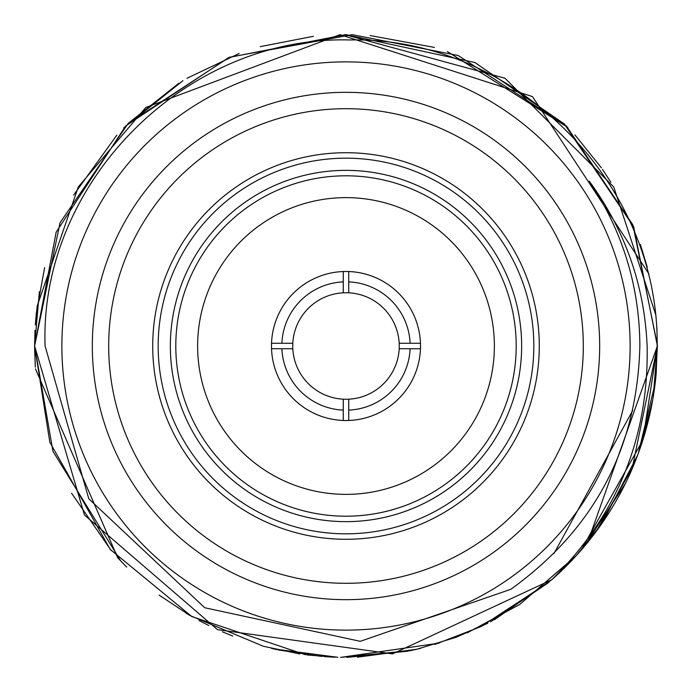 <?xml version="1.0" encoding="UTF-8"?>
<svg xmlns="http://www.w3.org/2000/svg" width="692" height="692" viewBox="0 0 692 692"><rect width="100%" height="100%" fill="white"/><g stroke="black" fill="none" stroke-linecap="round" stroke-linejoin="round"><path stroke-width="1.04" d="M120.823 561.1L52.964 451.357L34.6 346L56.156 232.157L125.754 125.866L228.732 57.523L345.827 34.6L474.876 62.522L564.231 123.868L633.69 226.812L657.4 346L587.594 542.476M34.6 345.913L39.383 291.635M123.747 127.882L182.904 80.722M260.253 46.641L313.398 36.313M370.151 35.534L434.429 47.419M447.387 51.571L567.769 127.397M574.922 134.897L601.409 167.853M602.481 169.393L610.854 182.221M640.377 244.449L647.262 267.19M35.335 324.643L36.347 313.043M36.356 313.009L44.625 267.631M73.603 195.101L116.844 135.148M128.539 123.115L178.761 83.325M186.952 78.282L239.207 53.483M344.763 34.6L504.97 78.231L613.743 186.987M613.769 187.03L655.869 315.128M656.051 317.074L657.002 330.214M35.318 367.097L34.6 346L34.989 330.387M35.318 324.903L37.16 306.167M37.169 306.106L78.3 186.918L145.796 107.485L340.006 34.661L532.477 96.603L648.958 273.963M305.475 654.753L191.77 616.529L110.218 549.422L49.815 442.153L34.6 346L60.048 222.712L128.124 123.513L229.45 57.228L352.392 34.669L458.147 55.498L566.393 126.005L632.877 224.865L657.4 345.083M587.569 542.511L579.368 552.181M576.28 555.624L519.9 604.315M655.609 379.32L657.4 346.009L653.179 397.096M652.694 399.924L639.849 449.065M636.709 457.611L633.076 466.659M633.059 466.702L596.037 531.62M558.963 573.192L552.337 579.23M548.003 582.993L490.567 621.805M487.756 623.267L456.452 637.15M456.296 637.211L416.93 649.217M416.887 649.226L414.837 649.693M410.538 650.636L340.55 657.348M335.317 657.218L324.704 656.673M321.572 656.44L278.201 649.926M276.722 649.598L271.368 648.326M232.754 636.078L222.366 631.805M208.768 625.525L198.95 620.49M190.326 615.698L186.07 613.198M126.697 567.077L118.098 558.21M117.718 557.795L35.439 368.879M35.249 366.129L34.609 347.877M657.4 346.078L632.012 469.15M625.326 483.647L583.287 547.657M549.336 581.842L481.13 626.554M481.087 626.571L434.758 644.486M416.818 649.243L357.479 657.192M299.844 653.957L263.851 646.371M263.237 646.198L190.257 615.655M189.893 615.447L159.16 595.12M655.134 383.532L638.232 453.58M637.626 455.206L602.187 523.031M601.331 524.251L576.012 555.91M519.744 604.427L575.839 556.108L554.655 577.154M34.6 346L84.459 515.021L217.513 629.659L392.572 653.897L551.758 579.74A311.4 311.4 0 0 0 656.224 373.031L657.132 346C659.476 181.996 513.308 36.451 349.944 39.963C186.416 35.283 39.202 182.126 45.084 346L88.784 498.768L204.754 607.749L360.255 641.32L510.808 589.299C594.246 529.276 637.263 448.174 639.866 346C639.529 286.194 622.679 231.258 589.299 181.192C625.213 230.557 644.494 285.493 647.132 346C648.862 437.768 617.065 515.678 551.758 579.74L494.339 619.798M420.779 648.292L409.967 650.757M408.064 651.155L346.839 657.4M337.86 657.296L273.98 648.958M111.213 550.564L71.596 493.206M657.4 346L642.816 440.181L580.951 550.374M519.683 604.462L467.368 632.773M439.152 643.145L340.827 657.357M334.158 657.175L306.859 654.926M599.67 346A253.67 253.67 0 0 1 346 599.67A253.67 253.67 0 0 1 92.33 346A253.67 253.67 0 0 1 346 92.33A253.67 253.67 0 0 1 599.67 346M108.696 346A237.304 237.304 0 0 0 346 583.304A237.304 237.304 0 0 0 583.304 346A237.304 237.304 0 0 0 346 108.696A237.304 237.304 0 0 0 108.696 346M152.716 346A193.284 193.284 0 0 1 346 152.716A193.284 193.284 0 0 1 539.284 346A193.284 193.284 0 0 1 346 539.284A193.284 193.284 0 0 1 152.716 346A193.284 193.284 0 0 1 346 152.716A193.284 193.284 0 0 1 539.284 346M516.197 346A170.197 170.197 0 0 0 346 175.803A170.197 170.197 0 0 0 175.803 346A170.197 170.197 0 0 0 346 516.197A170.197 170.197 0 0 0 516.197 346A170.197 170.197 0 0 1 346 516.197A170.197 170.197 0 0 1 175.803 346M197.627 346A148.373 148.373 0 0 0 346 494.373A148.373 148.373 0 0 0 494.373 346A148.373 148.373 0 0 0 346 197.627A148.373 148.373 0 0 0 197.627 346M292.811 343.275A53.258 53.258 0 0 0 343.275 399.189L343.275 410.114A64.166 64.166 0 0 1 281.886 348.725L271.532 348.725A74.52 74.52 0 0 1 348.725 271.532A74.52 74.52 0 0 1 420.468 348.725L410.114 348.725A64.166 64.166 0 0 1 348.725 410.114L348.725 399.189A53.258 53.258 0 0 0 399.189 343.275A53.258 53.258 0 0 0 343.275 292.811A53.258 53.258 0 0 0 292.811 343.275L281.886 343.275A64.166 64.166 0 0 1 343.275 281.886L343.275 292.811M343.275 399.189A53.258 53.258 0 0 0 348.725 399.189M630.127 346A284.127 284.127 0 0 0 346 61.873A284.127 284.127 0 0 0 61.873 346A284.127 284.127 0 0 0 346 630.127A284.127 284.127 0 0 0 630.127 346M632.67 410.607L553.79 553.79M281.886 348.725L292.811 348.725M399.189 348.725L410.114 348.725M348.725 292.811L348.725 281.886A64.166 64.166 0 0 1 410.114 343.275L399.189 343.275M348.725 281.886L348.725 271.532M343.275 271.532L343.275 281.886M281.886 343.275L271.532 343.275M271.532 348.725A74.52 74.52 0 0 0 343.275 420.468L343.275 410.114M348.725 410.114L348.725 420.468A74.52 74.52 0 0 1 343.275 420.468M348.725 420.468A74.52 74.52 0 0 0 420.468 348.725M420.468 343.275L410.114 343.275M533.826 346A187.826 187.826 0 0 0 346 158.174A187.826 187.826 0 0 0 158.174 346A187.826 187.826 0 0 0 346 533.826A187.826 187.826 0 0 0 533.826 346M170.353 346A175.647 175.647 0 0 1 346 170.353A175.647 175.647 0 0 1 521.647 346A175.647 175.647 0 0 1 346 521.647A175.647 175.647 0 0 1 170.353 346"/></g></svg>
